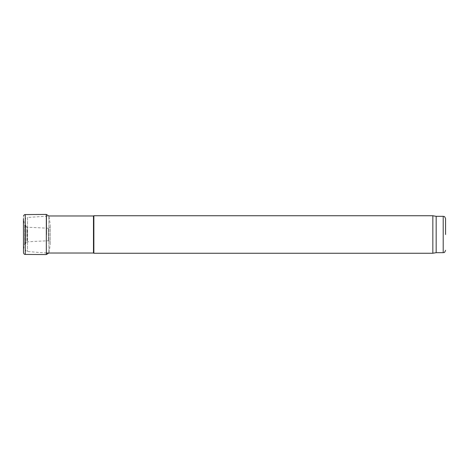 <?xml version="1.0" encoding="UTF-8"?>
<svg xmlns="http://www.w3.org/2000/svg" width="469" height="469" viewBox="0 0 469 469"><rect width="100%" height="100%" fill="white"/><g stroke="black" fill="none" stroke-linecap="round" stroke-linejoin="round"><path stroke-width="0.35" stroke-dasharray="2.35 1.76" d="M27.055 234.5L27.055 229.64L27.055 234.5M46.624 234.5L46.624 215.98L46.624 234.5M93.466 215.98L93.466 253.02M93.87 215.746L93.87 253.254M432.846 215.746L432.846 253.254M436.17 216.332L436.17 252.668M48.893 252.938L50.183 244.83L50.13 242.262C50.001 241.301 49.409 240.802 48.36 240.761L27.302 241.781L24.74 243.053L23.45 250.17L23.45 218.83L24.74 225.947L24.74 243.053L24.74 225.947L27.302 227.219L27.302 241.781L27.302 227.219L48.36 228.239L48.36 240.761L48.36 228.239C49.409 228.198 50.001 227.7 50.13 226.738L50.183 244.83L50.183 224.17L48.893 216.062L48.893 252.938L48.893 216.062L27.495 217.452L27.495 251.548L27.495 217.452C26.182 217.657 25.461 218.437 25.332 219.785L25.332 249.215L25.332 219.826L25.332 249.174L25.414 224.34L25.414 244.66L25.555 225.102L25.555 243.898L26.909 240.163L26.909 228.837L27.055 239.36M25.273 254.427L25.273 214.573M46.331 254.573L46.331 214.427M443.205 216.332L443.205 252.668M23.503 252.744L23.503 216.256M46.624 253.02L27.495 251.548C26.182 251.343 25.461 250.563 25.332 249.215L25.332 219.785L25.414 224.34L27.055 229.64"/><path stroke-width="0.7" d="M46.624 253.02L93.466 253.02L93.466 215.98L48.758 215.98M93.466 253.02L93.87 253.254L93.87 215.746L93.466 215.98M436.17 252.668L436.17 216.332L443.205 216.332L443.205 252.668L436.17 252.668L432.846 253.254L432.846 215.746L93.87 215.746M445.55 234.5L445.55 218.677L445.55 234.5M23.45 218.83L23.503 252.744L23.45 218.83M25.273 254.427L46.331 254.573L46.331 214.427L25.273 214.573L25.273 254.427C24.447 254.52 23.855 253.958 23.503 252.744M432.846 253.254L93.87 253.254M436.17 216.332L432.846 215.746M443.205 216.332C443.92 216.83 444.348 215.365 445.55 218.677M443.205 252.668C443.92 252.17 444.348 253.635 445.55 250.323M25.273 214.573C24.447 214.48 23.855 215.042 23.503 216.256M46.331 214.427L48.893 216.062M46.331 254.573L48.893 252.938"/></g></svg>
